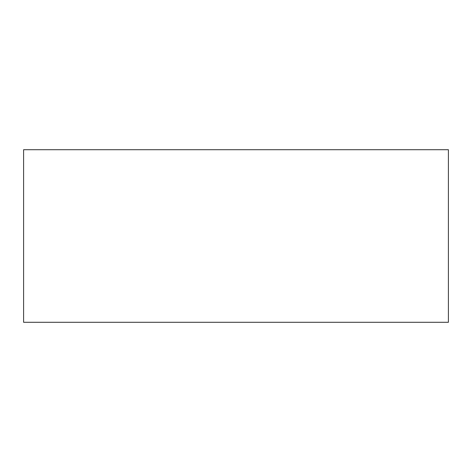 <?xml version="1.0" encoding="UTF-8"?>
<svg xmlns="http://www.w3.org/2000/svg" width="472" height="472" viewBox="0 0 472 472"><rect width="100%" height="100%" fill="white"/><g stroke="black" fill="none" stroke-linecap="round" stroke-linejoin="round"><path stroke-width="0.71" d="M448.4 149.713L23.6 149.713L23.6 322.287L448.4 322.287L448.4 149.713"/></g></svg>
